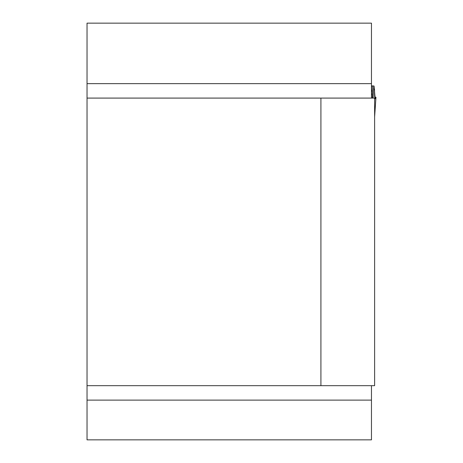 <?xml version="1.0" encoding="UTF-8"?>
<svg xmlns="http://www.w3.org/2000/svg" width="463" height="463" viewBox="0 0 463 463"><rect width="100%" height="100%" fill="white"/><g stroke="black" fill="none" stroke-linecap="round" stroke-linejoin="round"><path stroke-width="0.69" d="M371.459 385.673L371.459 439.85L87.032 439.85L87.032 23.15L371.459 23.15L371.459 98.087M87.032 385.673L374.619 385.673L374.619 98.087L87.032 98.087M320.911 385.673L320.911 98.087M372.362 98.087L372.362 85.898L371.459 85.898M372.362 85.898L374.04 86.037L375.169 98.648L375.962 97.282L374.683 96.848L375.962 97.282C374.978 100.818 374.486 98.104 374.492 89.139L374.683 96.848M373.791 85.898L373.056 98.087M373.595 89.139L374.492 89.139L374.671 96.726L375.175 98.648L374.671 96.726L374.492 89.139L373.595 89.139M371.459 400.119L87.032 400.119M87.032 83.641L371.459 83.641M371.459 86.112L372.362 86.112M371.459 90.169L372.362 90.169M371.459 91.228L372.362 91.228M371.459 94.197L372.362 94.197M374.619 116.838L375.962 97.282L374.619 116.936M375.476 98.648L375.169 98.648"/></g></svg>
